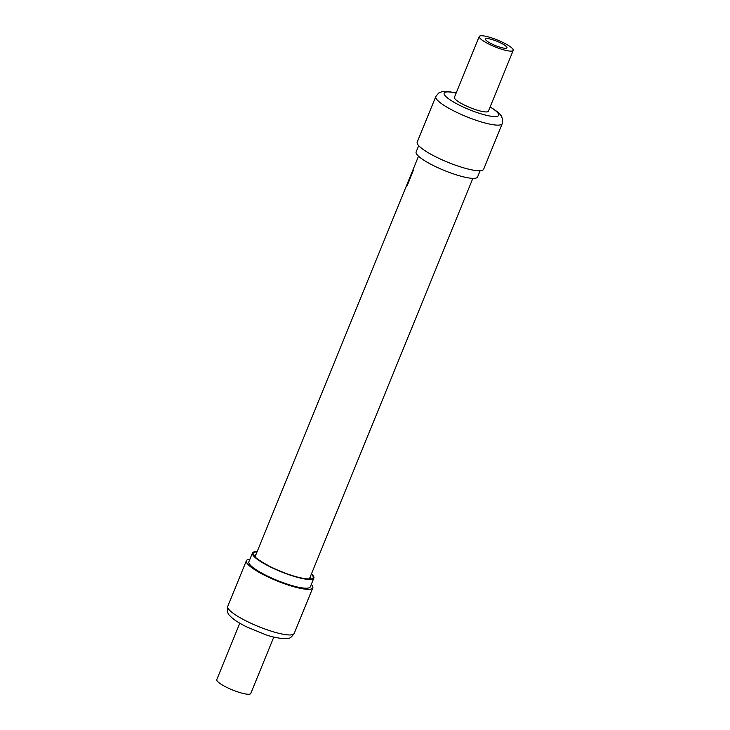 <?xml version="1.0" encoding="UTF-8"?>
<svg xmlns="http://www.w3.org/2000/svg" width="730" height="730" viewBox="0 0 730 730"><rect width="100%" height="100%" fill="white"/><g stroke="black" fill="none" stroke-linecap="round" stroke-linejoin="round"><path stroke-width="1.09" d="M503.408 42.705A18.36 3.623 22.2 0 0 479.236 36.5A18.36 3.623 22.2 0 0 489.045 44.165A18.36 3.623 22.2 0 0 513.226 50.37A18.36 3.623 22.2 0 0 503.408 42.705M479.236 36.5L454.416 97.309A18.36 3.623 22.2 0 0 464.234 104.974A18.36 3.623 22.2 0 0 488.406 111.179L513.226 50.37M491.692 43.9A11.598 2.281 -157.8 0 1 485.496 39.055A11.598 2.281 -157.8 0 1 500.762 42.97A11.598 2.281 -157.8 0 1 506.967 47.815A11.598 2.281 -157.8 0 1 491.692 43.9M456.204 92.92L446.796 91.332L442.252 91.578L438.648 93.048L435.81 96.533L417.204 142.131A35.88 7.072 22.2 0 0 436.376 157.123A35.88 7.072 22.2 0 0 483.634 169.25L502.249 123.644L502.66 119.209L501.09 115.577L498.079 112.283L490.195 106.79M418.691 145.653L416.127 151.931A33.169 6.543 22.2 0 0 433.857 165.783A33.169 6.543 22.2 0 0 477.548 176.998L480.112 170.72M273.796 637.08L250.764 693.5A18.36 3.623 -157.8 0 1 226.592 687.295A18.36 3.623 -157.8 0 1 216.773 679.63L239.805 623.21M311.309 584.347A35.88 7.072 -157.8 0 1 312.796 587.869A35.88 7.072 -157.8 0 1 265.547 575.742A35.88 7.072 -157.8 0 1 246.366 560.75A35.88 7.072 -157.8 0 1 249.888 559.28M311.482 573.798A33.169 6.543 -157.8 0 1 313.873 578.069L310.296 586.847A33.169 6.543 -157.8 0 1 266.605 575.632A33.169 6.543 -157.8 0 1 248.866 561.771L252.452 553.002A33.169 6.543 -157.8 0 1 257.152 551.625M313.873 578.069A33.169 6.543 -157.8 0 1 270.182 566.863A33.169 6.543 -157.8 0 1 252.452 553.002M255.062 556.744L413.664 168.11M407.55 184.809L413.353 170.245L406.309 186.232L407.55 184.809M412.03 172.271L406.154 186.789M413.335 170.875L413.472 170.309M412.167 172.335L413.499 170.318M406.446 186.305L406.291 186.862M456.131 93.102A29.437 5.804 22.2 0 0 444.159 94.115A29.437 5.804 22.2 0 0 459.9 105.421A29.437 5.804 22.2 0 0 494.064 116.563A29.437 5.804 22.2 0 0 490.122 106.981M435.81 96.533A35.88 7.072 22.2 0 0 454.991 111.517A35.88 7.072 22.2 0 0 502.249 123.644M294.19 633.467A35.88 7.072 -157.8 0 1 246.932 621.349A35.88 7.072 -157.8 0 1 227.751 606.356C226.82 610.882 227.641 614.112 230.215 616.047C232.87 619.086 238.336 622.69 246.594 626.86L265.547 634.662C270.383 636.487 276.287 637.828 283.267 638.668C290.531 637.938 289.518 639.434 294.19 633.467L312.796 587.869M311.345 574.118A32.403 6.388 -157.8 0 1 303.607 578.552A32.403 6.388 -157.8 0 1 270.483 566.836A32.403 6.388 -157.8 0 1 257.024 551.944M254.314 555.63A30.468 6.004 -157.8 0 1 255.892 554.709M310.223 576.883A30.468 6.004 -157.8 0 1 310.706 578.644M246.366 560.75L227.751 606.356M310.651 578.808L307.047 578.899C297.365 577.804 285.22 573.789 270.629 566.854C259.743 560.95 254.296 557.173 254.286 555.539L254.241 555.786M413.636 168.174L418.518 156.202M309.392 578.917L472.848 178.375"/></g></svg>
